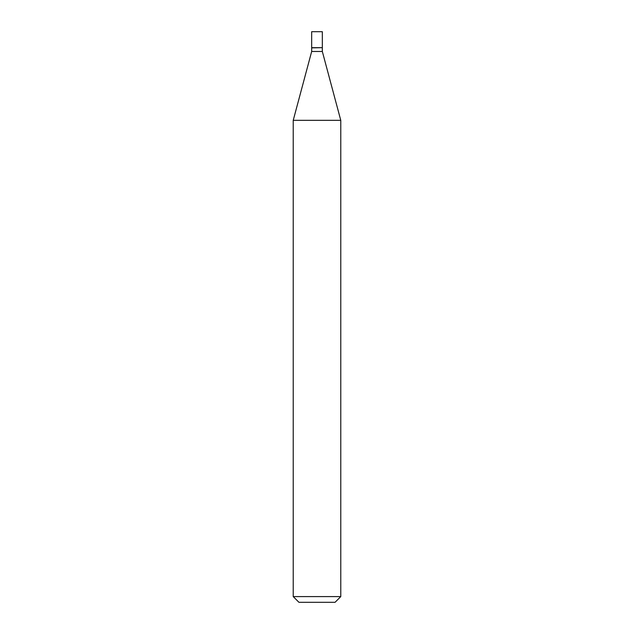 <?xml version="1.0" encoding="UTF-8"?>
<svg xmlns="http://www.w3.org/2000/svg" width="634" height="634" viewBox="0 0 634 634"><rect width="100%" height="100%" fill="white"/><g stroke="black" fill="none" stroke-linecap="round" stroke-linejoin="round"><path stroke-width="0.95" d="M322.326 31.7L311.674 31.7L311.674 47.677L322.326 47.677L322.326 31.7M322.135 47.677L311.674 47.867L311.674 51.481L293.225 120.333L293.225 596.594L340.775 596.594L335.069 602.3L298.931 602.3L293.225 596.594M322.326 47.867L322.326 51.481L311.674 51.481M322.326 51.481L340.775 120.333L293.225 120.333M340.775 120.333L340.775 596.594"/></g></svg>
